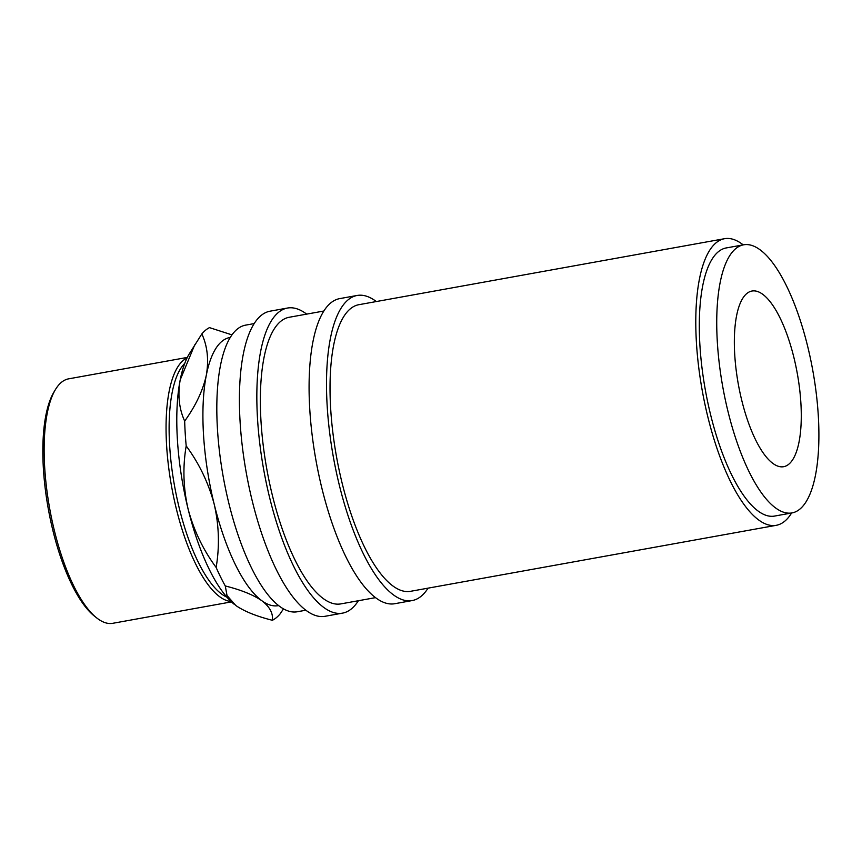 <?xml version="1.0" encoding="UTF-8"?>
<svg xmlns="http://www.w3.org/2000/svg" width="862" height="862" viewBox="0 0 862 862"><rect width="100%" height="100%" fill="white"/><g stroke="black" fill="none" stroke-linecap="round" stroke-linejoin="round"><path stroke-width="1.29" d="M776.263 525.314L410.495 591.321A145.624 48.897 -100.2 0 1 393.083 586.095A145.624 48.897 -100.2 0 1 332.851 432.476A145.624 48.897 -100.2 0 1 358.764 304.717L724.533 238.699A145.624 48.897 79.8 0 0 698.608 366.469A145.624 48.897 79.8 0 0 758.84 520.088A145.624 48.897 79.8 0 0 776.263 525.314A145.624 48.897 79.8 0 0 791.596 512.998M743.206 244.873A145.624 48.897 79.8 0 0 741.945 243.924A145.624 48.897 79.8 0 0 724.533 238.699M743.615 244.808L726.203 247.944A136.228 45.74 79.8 0 0 701.948 367.471A136.228 45.74 79.8 0 0 758.291 511.177A136.228 45.74 79.8 0 0 774.593 516.069L792.006 512.922A136.228 45.74 79.8 0 0 816.26 393.395A136.228 45.74 79.8 0 0 759.907 249.689A136.228 45.74 79.8 0 0 743.615 244.808A136.228 45.74 79.8 0 0 719.371 364.324A136.228 45.74 79.8 0 0 775.714 508.03A136.228 45.74 79.8 0 0 792.006 512.922M762.633 294.233A89.249 29.965 79.8 0 0 751.955 291.033A89.249 29.965 79.8 0 0 736.073 369.335A89.249 29.965 79.8 0 0 772.988 463.487A89.249 29.965 79.8 0 0 783.666 466.698A89.249 29.965 79.8 0 0 799.548 388.385A89.249 29.965 79.8 0 0 762.633 294.233M376.328 301.549A155.009 52.054 79.8 0 0 375.638 301.032A155.009 52.054 79.8 0 0 357.094 295.472L339.682 298.618A155.009 52.054 79.8 0 0 312.087 434.62A155.009 52.054 79.8 0 0 376.209 598.153A155.009 52.054 79.8 0 0 394.753 603.712L412.165 600.566A155.009 52.054 79.8 0 0 428.058 588.153M357.094 295.472A155.009 52.054 79.8 0 0 329.51 431.474A155.009 52.054 79.8 0 0 393.622 595.006A155.009 52.054 79.8 0 0 412.165 600.566M306.656 314.124A155.009 52.054 79.8 0 0 305.978 313.606A155.009 52.054 79.8 0 0 287.434 308.046L270.011 311.193A155.009 52.054 79.8 0 0 242.416 447.195A155.009 52.054 79.8 0 0 306.538 610.727A155.009 52.054 79.8 0 0 325.082 616.287L342.494 613.141A155.009 52.054 79.8 0 0 358.387 600.728M287.434 308.046A155.009 52.054 79.8 0 0 259.839 444.049A155.009 52.054 79.8 0 0 323.95 607.581A155.009 52.054 79.8 0 0 342.494 613.141M187.323 357.418L68.658 378.838A124.203 41.71 79.8 0 0 55.47 389.516A124.203 41.71 79.8 0 0 49.673 508.472A124.203 41.71 79.8 0 0 96.695 617.914A124.203 41.71 79.8 0 0 97.923 618.841A124.203 41.71 79.8 0 0 112.782 623.301L231.447 601.881M184.748 363.387A121.854 40.913 79.8 0 0 173.381 479.132A121.854 40.913 79.8 0 0 221.879 594.22A121.854 40.913 79.8 0 0 226.943 597.194M231.016 601.471A124.203 41.71 -100.2 0 1 219.842 596.838A124.203 41.71 -100.2 0 1 169.157 471.158A124.203 41.71 -100.2 0 1 187.065 357.956M278.609 605.587L278.2 605.652A136.228 45.74 -100.2 0 1 261.908 600.771A136.228 45.74 -100.2 0 1 214.229 504.324A136.228 45.74 -100.2 0 1 206.33 375.153A136.228 45.74 -100.2 0 1 229.809 337.538L230.219 337.462M254.118 323.606L245.551 325.146A145.624 48.897 79.8 0 0 219.638 452.916A145.624 48.897 79.8 0 0 279.87 606.536A145.624 48.897 79.8 0 0 297.282 611.761L305.848 610.21M375.52 597.635L340.824 603.896A145.624 48.897 -100.2 0 1 323.412 598.67A145.624 48.897 -100.2 0 1 263.179 445.051A145.624 48.897 -100.2 0 1 289.104 317.291L323.789 311.031M225.284 585.966C241.188 589.953 253.396 594.888 261.908 600.771C269.741 606.816 273.232 613.324 272.392 620.284C256.488 616.298 244.28 611.363 235.779 605.48L227.018 595.523L225.284 585.966A150.322 50.47 -100.2 0 1 216.136 567.444C203.12 549.794 193.778 530.324 188.099 509.043A136.228 45.74 -100.2 0 1 180.201 379.873A136.228 45.74 -100.2 0 1 189.22 353.959L201.848 333.906C207.44 346.158 208.927 359.896 206.33 375.153C203.012 390.281 195.803 405.603 184.673 421.109C179.091 408.868 177.594 395.13 180.201 379.873L194.704 344.886M283.501 608.874L280.031 614.003A150.322 50.47 -100.2 0 1 272.392 620.284M234.539 604.542A136.228 45.74 -100.2 0 1 234.432 604.456A136.228 45.74 -100.2 0 1 188.099 509.043C183.272 487.978 182.636 466.935 186.192 445.923C199.208 463.573 208.55 483.032 214.229 504.324C219.056 525.389 219.691 546.422 216.136 567.444M186.192 445.923A150.322 50.47 -100.2 0 1 184.673 421.109M231.943 334.865L209.488 327.625A150.322 50.47 -100.2 0 0 201.848 333.906M96.695 617.914L94.411 616.093A121.854 40.913 -100.2 0 1 48.272 508.731A121.854 40.913 -100.2 0 1 53.961 392.016L55.47 389.516"/></g></svg>
